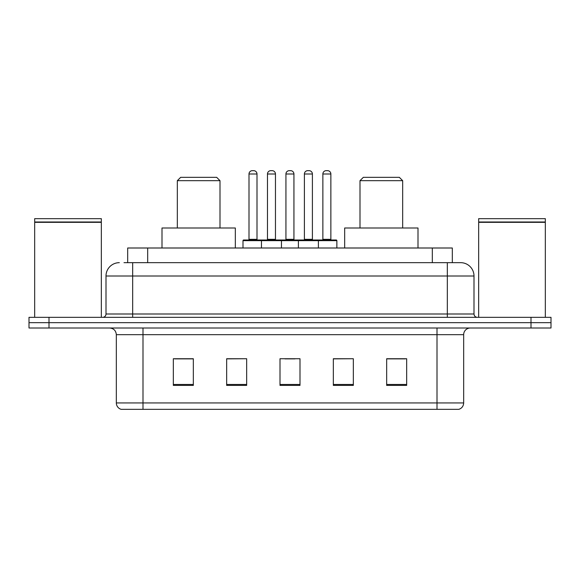 <?xml version="1.0" encoding="UTF-8"?>
<svg xmlns="http://www.w3.org/2000/svg" width="580" height="580" viewBox="0 0 580 580"><rect width="100%" height="100%" fill="white"/><g stroke="black" fill="none" stroke-linecap="round" stroke-linejoin="round"><path stroke-width="0.87" d="M124.004 262.668L132.668 262.668L124.004 262.668L127.68 262.668L127.68 248.001L452.32 248.001L452.32 262.668M119.335 262.668A13.333 13.333 0 0 0 106.002 276L106.002 313.998A3.335 3.335 0 0 1 102.667 317.332M460.665 262.668A13.333 13.333 0 0 1 473.998 276L132.668 276L132.668 262.668L460.462 262.668M473.998 276L473.998 313.998C474.201 316.027 475.31 317.137 477.333 317.332M49.003 317.332L29 317.332L29 322.668L49.003 322.668L29 322.668L29 327.997L49.003 327.997L49.003 322.668L530.997 322.668L49.003 322.668L49.003 317.332L530.997 317.332L530.997 322.668L551 322.668L530.997 322.668L530.997 327.997L49.003 327.997M530.997 327.997L551 327.997L551 317.332L530.997 317.332M463.666 402.933C463.485 406.13 461.883 408.262 458.867 409.335L437.001 409.335L437.001 402.933L463.666 402.933L463.666 334.667A6.67 6.67 0 0 1 470.337 327.997M437.001 409.335L121.133 409.335A6.67 6.67 0 0 1 116.334 402.933L116.334 334.667C115.935 330.614 113.716 328.396 109.663 327.997M406.667 385.403L406.667 358.73L386.664 358.73L386.664 385.403L406.667 385.403M353.336 385.403L353.336 358.73L333.333 358.73L333.333 385.403L353.336 385.403M193.336 385.403L193.336 358.73L173.333 358.73L173.333 385.403L193.336 385.403M246.667 385.403L246.667 358.73L226.664 358.73L226.664 385.403L246.667 385.403M299.998 385.403L299.998 358.73L280.002 358.73L280.002 385.403L299.998 385.403M386.664 358.868L405.333 358.868M246.667 358.73L226.664 358.868L246.667 358.73M174.667 358.868L193.336 358.868M353.336 358.73L333.333 358.868L353.336 358.73M284.932 358.868L294.93 358.868M34.669 222.336L101.333 222.336L34.669 222.336L34.669 317.332M101.333 222.336L101.333 317.332M101 222.002L35.003 222.002M101.333 221.669L101.333 218.667L34.669 218.667L34.669 221.669M177.335 180.67L220.001 180.67L216.666 177.335L180.67 177.335L177.335 180.67L177.335 227.998M220.001 180.67L220.001 227.998M235.335 248.001L235.335 227.998L162.001 227.998L162.001 248.001M359.999 180.67L402.665 180.67L399.33 177.335L363.334 177.335L359.999 180.67L359.999 227.998M402.665 180.67L402.665 227.998M417.999 248.001L417.999 227.998L344.665 227.998L344.665 248.001M478.667 222.336L545.33 222.336L478.667 222.336L478.667 317.332M545.33 222.336L545.33 317.332M544.997 222.002L479 222.002M545.33 221.669L545.33 218.667L478.667 218.667L478.667 221.669M317.536 239.997L336.197 239.997A0.667 0.667 0 0 1 336.864 240.664L261.464 240.664A0.667 0.667 0 0 1 262.131 239.997L280.8 239.997A0.667 0.667 0 0 1 281.467 240.664L281.467 248.001M275.464 174L267.467 174A3.335 3.335 0 0 1 270.802 170.665L272.136 170.665A3.335 3.335 0 0 1 275.464 174L275.464 239.33A0.667 0.667 0 0 0 276.131 239.997M267.467 174L267.467 239.33A0.667 0.667 0 0 1 266.8 239.997M262.131 239.997L243.665 239.997A0.667 0.667 0 0 0 242.998 240.664L261.464 240.664L261.464 248.001M298.403 248.001L298.403 240.664A0.667 0.667 0 0 1 299.07 239.997L317.731 239.997A0.667 0.667 0 0 1 318.398 240.664L318.398 248.001M312.402 174L304.399 174A3.335 3.335 0 0 1 307.733 170.665L309.067 170.665A3.335 3.335 0 0 1 312.402 174L312.402 239.33A0.667 0.667 0 0 0 313.07 239.997M304.399 174L304.399 239.33A0.667 0.667 0 0 1 303.731 239.997M263.001 240.664A0.667 0.667 0 0 0 262.334 239.997M249.001 174A3.335 3.335 0 0 1 252.336 170.665L253.67 170.665A3.335 3.335 0 0 1 256.998 174L249.001 174L249.001 239.33A0.667 0.667 0 0 1 248.334 239.997M256.998 174L256.998 239.33A0.667 0.667 0 0 0 257.665 239.997M242.998 240.664L242.998 248.001M299.933 240.664A0.667 0.667 0 0 0 299.265 239.997M280.597 239.997L299.07 239.997M285.933 174A3.335 3.335 0 0 1 289.268 170.665L290.602 170.665A3.335 3.335 0 0 1 293.937 174L285.933 174L285.933 239.33A0.667 0.667 0 0 1 285.266 239.997M293.937 174L293.937 239.33A0.667 0.667 0 0 0 294.596 239.997M322.864 174A3.335 3.335 0 0 1 326.199 170.665L327.533 170.665A3.335 3.335 0 0 1 330.868 174L322.864 174L322.864 239.33A0.667 0.667 0 0 1 322.197 239.997M330.868 174L330.868 239.33A0.667 0.667 0 0 0 331.535 239.997M336.864 240.664L336.864 248.001M147.675 262.668L147.675 248.001M432.325 262.668L432.325 248.001M132.668 317.332L132.668 276L106.002 276M106.002 313.998L473.998 313.998M447.332 262.668L447.332 317.332M437.001 327.997L437.001 334.667L116.334 334.667M463.666 334.667L437.001 334.667L437.001 402.933L142.999 402.933L142.999 409.335M116.334 402.933L142.999 402.933L142.999 327.997M299.998 384.475L280.002 384.475M246.667 384.475L226.664 384.475M193.336 384.475L173.333 384.475M353.336 384.475L333.333 384.475M406.667 384.475L386.664 384.475M267.467 239.33L275.464 239.33M304.399 239.33L312.402 239.33M249.001 239.33L256.998 239.33M285.933 239.33L293.937 239.33M322.864 239.33L330.868 239.33"/></g></svg>
